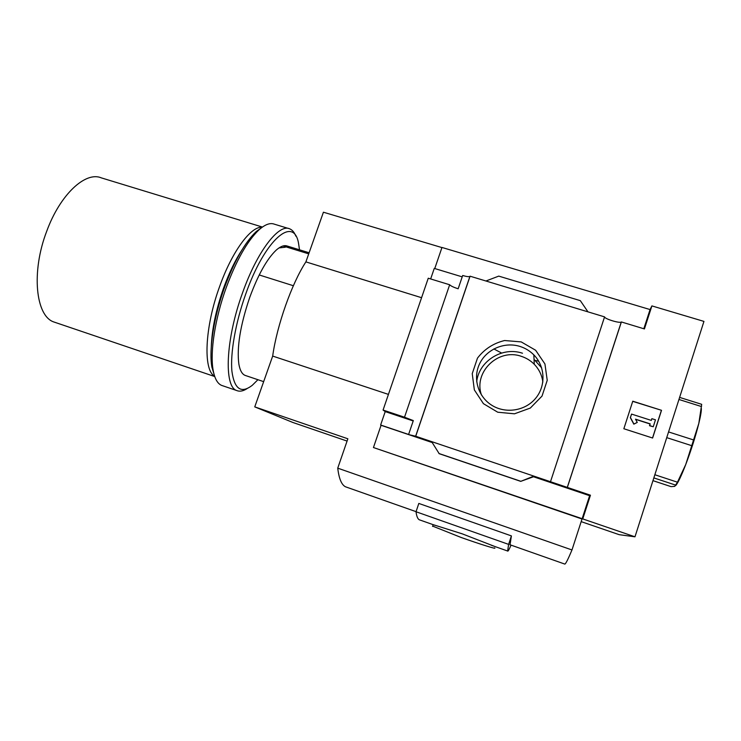<?xml version="1.0" encoding="UTF-8"?>
<svg xmlns="http://www.w3.org/2000/svg" width="741" height="741" viewBox="0 0 741 741"><rect width="100%" height="100%" fill="white"/><g stroke="black" fill="none" stroke-linecap="round" stroke-linejoin="round"><path stroke-width="1.11" d="M282.997 245.947L308.728 253.867M533.455 476.741L589.623 495.701L590.447 495.21L567.347 487.411L621.384 321.955L644.429 328.93L651.895 305.903L650.061 309.562L441.979 247.457L434.754 268.548M651.895 305.903L703.95 321.399L634.981 536.808L582.75 518.913L590.447 495.21M441.932 247.587L323.419 212.213L305.894 261.888L421.573 297.706M428.252 278.218L449.667 284.757L404.512 417.22L383.069 410.051L428.252 278.218M383.069 410.051L385.218 411.598L413.2 420.962M430.651 278.949L434.272 268.399L462.208 276.865M564.531 563.975L564.846 564.096C565.753 563.836 568.134 559.131 571.978 549.961L582.028 519.006L373.445 447.536L381.069 425.288L432.207 442.553M385.218 411.598L380.624 425.01L381.069 425.288M380.624 425.01L409.606 434.8L415.729 436.245L470.072 276.198L604.573 316.879C604.397 318.797 619.55 323.484 621.273 322.039L621.384 321.955M439.209 453.696L520.728 481.363L533.937 476.611L533.853 476.111L567.347 487.411M431.623 441.608L439.2 453.696L520.728 481.363L533.853 476.111L415.729 436.245M470.026 276.337L469.887 276.476C468.831 276.912 466.432 276.588 462.68 275.495L458.151 288.786C453.64 287.332 450.815 285.989 449.667 284.757M408.699 434.189L413.321 420.592L404.512 417.22M521.21 341.907L504.584 340.527C493.432 343.268 484.392 349.131 477.473 358.125L472.239 373.659L474.342 389.896L483.419 403.669L497.739 412.218L514.486 413.811L530.315 408.059L542.023 396.092L547.238 380.318L544.931 363.942L535.623 350.243L521.21 341.907M550.498 481.724L604.573 316.879M485.939 280.996L498.749 276.115L580.323 300.651L587.965 311.85M438.922 453.501L520.673 481.242M623.848 428.743L632.768 401.196L661.518 410.31L652.617 438.024L623.848 428.743M634.981 536.808L619.189 534.678L581.176 521.636M582.75 518.913L373.445 447.536M388.432 394.397L272.679 356.078L254.756 406.883L292.89 422.481L347.075 441.071M571.978 549.961L337.739 468.155L347.862 438.783L254.756 406.883M272.679 356.078C276.875 325.549 291.787 283.386 305.894 261.888M347.26 487.411L345.501 486.791C341.564 484.846 338.98 478.64 337.739 468.155M522.498 353.235C502.37 346.343 478.908 361.024 476.695 381.772M541.652 367.86L534.039 359.385M542.857 382.004C541.93 375.178 539.068 369.277 534.28 364.294C530.584 360.571 526.23 357.903 521.21 356.301C498.128 348.011 473.23 372.325 481.483 395.036M519.997 346.436C504.501 341.518 486.559 349.224 479.659 363.664C472.628 378.03 477.926 396.574 491.709 405.207C505.427 413.987 525.128 410.996 535.558 398.408C546.108 385.922 545.265 366.378 533.826 354.874C529.917 350.938 525.313 348.131 519.997 346.436M632.712 401.353L661.518 410.31M661.38 410.44L652.525 437.996M651.311 420.406L651.867 418.674L655.47 419.823L653.247 426.751L649.635 425.593L650.2 423.861L635.5 419.165L637.251 422.416L633.925 424.037L630.434 417.535L631.554 414.089L651.311 420.406M651.228 420.379L651.867 418.674M637.251 422.416L633.824 424.158L630.341 417.665L631.554 414.089M653.247 426.751L649.514 425.705L650.07 423.982L635.602 419.35M589.623 495.701L582.055 519.006M650.061 309.562L643.827 328.745M511.401 535.9L418.822 503.435L416.025 511.744L508.613 544.376L511.401 535.9L510.04 544.774M432.846 524.563L462.273 533.853L495.164 546.617M511.049 545.135C509.095 549.674 507.965 551.637 507.641 551.026L508.613 544.376M420.471 520.191L419.184 519.737C417.618 518.756 416.572 516.097 416.025 511.744M494.543 547.877C497.73 549.702 480.474 544.357 461.078 537.457L432.67 526.119M262.425 227.052L101.239 177.849C85.539 171.125 60.16 194.411 46.757 231.136C30.937 272.104 35.725 316.351 54.01 322.029L55.649 322.585M262.175 227.237C250.986 226.061 232.053 251.375 219.632 286.489C204.609 327.485 203.043 370.176 214.621 376.243M242.103 249.726C235.258 260.119 229.08 272.92 223.56 288.147C216.076 309.525 211.991 328.93 211.296 346.371M259.22 274.957L293.371 285.73M679.617 397.398L701.69 404.317L698.809 423.454L685.758 464.477L677.469 482.196L674.755 486.365L671.05 486.633L652.96 480.65M678.951 399.482L701.532 406.568M668.558 431.929L693.298 439.858M666.733 437.635L691.473 445.591M654.849 474.74L677.469 482.196M653.84 477.908L675.949 485.207M701.357 408.411C701.458 411.07 700.606 416.081 698.809 423.454C695.503 436.542 691.158 450.213 685.758 464.477C681.507 475.453 678.228 482.419 675.931 485.364M535.271 360.413L538.726 361.265M493.821 348.928L501.601 353.04M540.365 365.971L541.05 366.128M285.341 247.216L278.968 247.929M290.074 248.133C286.786 244.271 282.173 244.928 276.236 250.106C266.936 258.933 258.09 274.726 249.698 297.493C240.279 325.336 236.666 347.548 238.871 364.155C240.084 370.945 242.427 374.779 245.91 375.659M299.503 249.81L298.632 243.891C294.177 214.955 265.009 238.769 245.623 294.334C235.462 322.854 230.164 353.485 231.933 371.389C234.434 389.238 241.233 393.86 252.32 385.264L257.924 379.707M295.854 236.157C294.362 232.35 292.315 229.914 289.712 228.849C278.922 223.365 257.09 251.458 242.492 293.01C225.542 339.517 223.801 386.802 236.74 390.544C239.723 391.785 243.168 391.137 247.077 388.608M288.555 228.497L274.365 224.18C270.15 222.55 265 224.458 258.924 229.905C247.262 241.029 236.342 260.323 226.162 287.786C215.038 318.519 209.925 352.012 213.084 369.833C214.575 378.392 217.4 383.569 221.559 385.376L222.763 385.792M262.536 226.978L256.312 231.479C244.965 242.298 234.36 260.989 224.495 287.573C213.732 317.324 208.795 349.761 211.88 367.11L214.77 376.66M287.351 246.068L309.117 252.764M415.627 436.273L469.887 276.476M534.28 364.294L533.826 354.874M567.273 487.411L621.273 322.039M564.846 564.096L509.817 544.7M416.053 511.651L345.501 486.791M419.184 519.737L435.189 525.397M491.181 545.2L507.641 551.026M433.133 524.748L432.568 526.416M54.01 322.029L214.723 376.539M244.993 375.354L263.657 381.643M221.559 385.376L236.74 390.544M211.88 367.11L213.084 369.833M256.312 231.479L258.924 229.905"/></g></svg>
